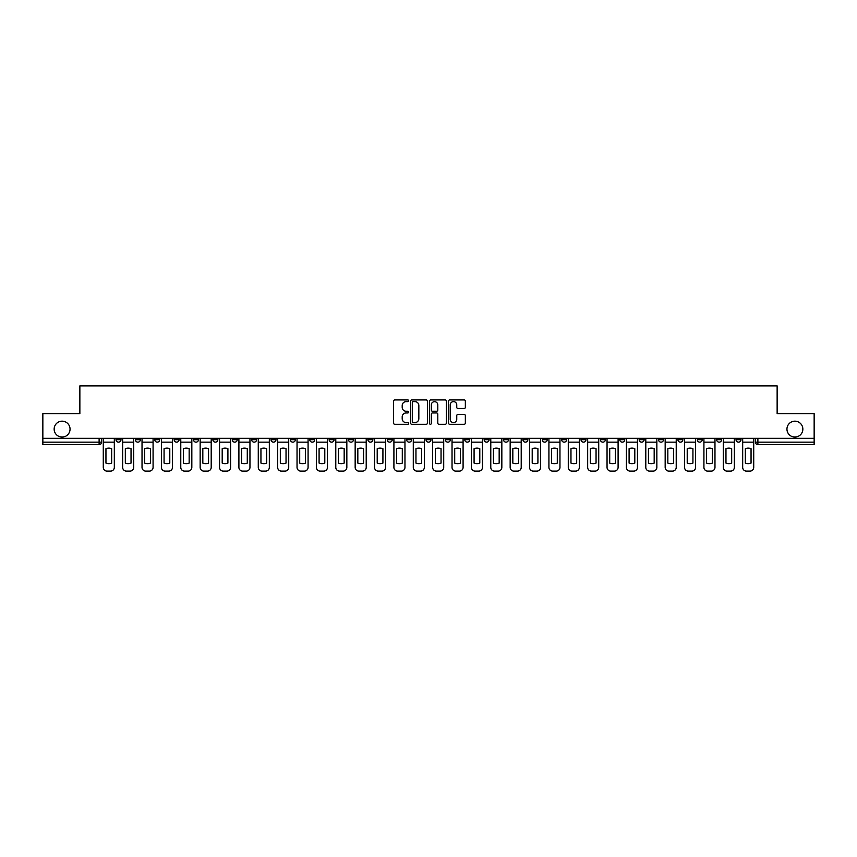 <?xml version="1.0" encoding="UTF-8"?>
<svg xmlns="http://www.w3.org/2000/svg" width="857" height="857" viewBox="0 0 857 857"><rect width="100%" height="100%" fill="white"/><g stroke="black" fill="none" stroke-linecap="round" stroke-linejoin="round"><path stroke-width="1.29" d="M408.628 400.765A0.857 0.857 0 0 0 407.771 399.919L394.82 399.919A1.221 1.221 0 0 0 393.599 401.13L393.599 423.079A1.221 1.221 0 0 0 394.82 424.301L407.771 424.301A0.857 0.857 0 0 0 408.628 423.444A0.857 0.857 0 0 0 407.771 422.587L406.1 422.587A3.899 3.899 0 0 1 402.201 418.687L402.201 416.856A3.899 3.899 0 0 1 406.1 412.956L407.771 412.956A0.857 0.857 0 0 0 408.628 412.11A0.857 0.857 0 0 0 407.771 411.253L406.1 411.253A3.899 3.899 0 0 1 402.201 407.354L402.201 405.522A3.899 3.899 0 0 1 406.1 401.622L407.771 401.622A0.857 0.857 0 0 0 408.628 400.765M786.951 429.121A7.949 7.949 0 0 0 794.9 437.07A7.949 7.949 0 0 0 802.848 429.121A7.949 7.949 0 0 0 794.9 421.173A7.949 7.949 0 0 0 786.951 429.121M54.152 429.121A7.949 7.949 0 0 0 62.1 437.07A7.949 7.949 0 0 0 70.049 429.121A7.949 7.949 0 0 0 62.1 421.173A7.949 7.949 0 0 0 54.152 429.121M639.151 438.313L639.151 439.673L644.121 439.673A2.485 2.485 0 0 1 641.636 442.158A2.485 2.485 0 0 1 639.151 439.673L639.151 438.313M619.772 438.313L619.772 439.673L624.742 439.673A2.485 2.485 0 0 1 622.257 442.158A2.485 2.485 0 0 1 619.772 439.673L619.772 438.313M503.52 438.313L503.52 439.673L508.49 439.673A2.485 2.485 0 0 1 506.005 442.158A2.485 2.485 0 0 1 503.52 439.673L503.52 438.313M484.141 438.313L484.141 439.673L489.111 439.673A2.485 2.485 0 0 1 486.626 442.158A2.485 2.485 0 0 1 484.141 439.673L484.141 438.313M464.773 438.313L464.773 439.673L469.732 439.673A2.485 2.485 0 0 1 467.247 442.158A2.485 2.485 0 0 1 464.773 439.673L464.773 438.313M426.015 438.313L426.015 439.673L430.985 439.673A2.485 2.485 0 0 1 428.5 442.158A2.485 2.485 0 0 1 426.015 439.673L426.015 438.313M387.268 439.673L387.268 438.313L387.268 439.673A2.485 2.485 0 0 0 389.753 442.158A2.485 2.485 0 0 1 387.268 439.673L392.227 439.673A2.485 2.485 0 0 1 389.753 442.158A2.485 2.485 0 0 0 392.227 439.673L392.227 438.313L392.227 439.673M367.889 439.673L367.889 438.313L367.889 439.673A2.485 2.485 0 0 0 370.374 442.158A2.485 2.485 0 0 1 367.889 439.673L372.859 439.673A2.485 2.485 0 0 1 370.374 442.158M348.51 439.673L348.51 438.313L348.51 439.673A2.485 2.485 0 0 0 350.995 442.158A2.485 2.485 0 0 1 348.51 439.673L353.48 439.673A2.485 2.485 0 0 1 350.995 442.158A2.485 2.485 0 0 0 353.48 439.673L353.48 438.313L353.48 439.673M329.142 438.313L329.142 439.673L334.101 439.673A2.485 2.485 0 0 1 331.627 442.158A2.485 2.485 0 0 1 329.142 439.673L329.142 438.313M309.763 438.313L309.763 439.673L314.733 439.673A2.485 2.485 0 0 1 312.248 442.158A2.485 2.485 0 0 1 309.763 439.673L309.763 438.313M290.384 438.313L290.384 439.673L295.354 439.673A2.485 2.485 0 0 1 292.869 442.158A2.485 2.485 0 0 1 290.384 439.673L290.384 438.313M271.016 439.673L271.016 438.313L271.016 439.673A2.485 2.485 0 0 0 273.49 442.158A2.485 2.485 0 0 1 271.016 439.673L275.975 439.673A2.485 2.485 0 0 1 273.49 442.158M232.258 439.673L232.258 438.313L232.258 439.673A2.485 2.485 0 0 0 234.743 442.158A2.485 2.485 0 0 1 232.258 439.673L237.228 439.673A2.485 2.485 0 0 1 234.743 442.158A2.485 2.485 0 0 0 237.228 439.673L237.228 438.313L237.228 439.673M212.879 439.673L212.879 438.313L212.879 439.673A2.485 2.485 0 0 0 215.364 442.158A2.485 2.485 0 0 1 212.879 439.673L217.849 439.673A2.485 2.485 0 0 1 215.364 442.158A2.485 2.485 0 0 0 217.849 439.673L217.849 438.313L217.849 439.673M193.511 439.673L193.511 438.313L193.511 439.673A2.485 2.485 0 0 0 195.996 442.158A2.485 2.485 0 0 1 193.511 439.673L198.481 439.673A2.485 2.485 0 0 1 195.996 442.158A2.485 2.485 0 0 0 198.481 439.673L198.481 438.313L198.481 439.673M174.132 439.673L174.132 438.313L174.132 439.673A2.485 2.485 0 0 0 176.617 442.158A2.485 2.485 0 0 1 174.132 439.673L179.102 439.673A2.485 2.485 0 0 1 176.617 442.158M154.753 439.673L154.753 438.313L154.753 439.673A2.485 2.485 0 0 0 157.238 442.158A2.485 2.485 0 0 1 154.753 439.673L159.723 439.673A2.485 2.485 0 0 1 157.238 442.158A2.485 2.485 0 0 0 159.723 439.673L159.723 438.313L159.723 439.673M135.385 439.673L135.385 438.313L135.385 439.673A2.485 2.485 0 0 0 137.87 442.158A2.485 2.485 0 0 1 135.385 439.673L140.344 439.673A2.485 2.485 0 0 1 137.87 442.158A2.485 2.485 0 0 0 140.344 439.673L140.344 438.313L140.344 439.673M464.13 408.51A1.221 1.221 0 0 0 465.351 407.289L465.351 401.13A1.221 1.221 0 0 0 464.13 399.919L449.743 399.919A1.221 1.221 0 0 0 448.522 401.13L448.522 423.079A1.221 1.221 0 0 0 449.743 424.301L464.13 424.301A1.221 1.221 0 0 0 465.351 423.079L465.351 415.645A1.221 1.221 0 0 0 464.13 414.424L457.97 414.424A1.221 1.221 0 0 0 456.749 415.645L456.749 419.33A3.257 3.257 0 0 1 453.492 422.587A3.257 3.257 0 0 1 450.236 419.33L450.236 404.879A3.257 3.257 0 0 1 453.492 401.622A3.257 3.257 0 0 1 456.749 404.879L456.749 407.289A1.221 1.221 0 0 0 457.97 408.51L464.13 408.51M42.85 438.313L42.85 413.599L79.862 413.599L79.862 385.896L777.138 385.896L777.138 413.599L814.15 413.599L814.15 438.313L42.85 438.313L42.85 442.158L101.597 442.158L101.597 438.313L101.597 442.158A2.485 2.485 0 0 1 99.112 444.644L42.85 444.644L42.85 442.158M427.429 401.13A1.221 1.221 0 0 0 426.218 399.919L411.831 399.919A1.221 1.221 0 0 0 410.61 401.13L410.61 423.079A1.221 1.221 0 0 0 411.831 424.301L426.218 424.301A1.221 1.221 0 0 0 427.429 423.079L427.429 401.13M430.782 399.919L445.169 399.919A1.221 1.221 0 0 1 446.39 401.13L446.39 423.079A1.221 1.221 0 0 1 445.169 424.301L439.02 424.301A1.221 1.221 0 0 1 437.798 423.079L437.798 414.177A1.221 1.221 0 0 0 436.577 412.956L432.496 412.956A1.221 1.221 0 0 0 431.275 414.177L431.275 423.444A0.857 0.857 0 0 1 430.418 424.301A0.857 0.857 0 0 1 429.571 423.444L429.571 401.13A1.221 1.221 0 0 1 430.782 399.919M755.403 438.313L755.403 442.158L814.15 442.158L814.15 444.644L757.888 444.644A2.485 2.485 0 0 1 755.403 442.158A2.485 2.485 0 0 0 757.888 444.644L757.888 438.313M814.15 438.313L814.15 442.158M740.994 438.313L740.994 439.673A2.485 2.485 0 0 1 738.509 442.158A2.485 2.485 0 0 1 736.024 439.673L740.994 439.673M736.024 438.313L736.024 439.673M721.615 438.313L721.615 439.673A2.485 2.485 0 0 1 719.13 442.158A2.485 2.485 0 0 1 716.656 439.673L721.615 439.673M716.656 438.313L716.656 439.673M702.247 438.313L702.247 439.673A2.485 2.485 0 0 1 699.762 442.158A2.485 2.485 0 0 1 697.277 439.673A2.485 2.485 0 0 0 699.762 442.158M697.277 438.313L697.277 439.673L702.247 439.673M682.868 438.313L682.868 439.673A2.485 2.485 0 0 1 680.383 442.158A2.485 2.485 0 0 1 677.898 439.673L682.868 439.673M677.898 438.313L677.898 439.673M663.489 438.313L663.489 439.673A2.485 2.485 0 0 1 661.004 442.158A2.485 2.485 0 0 1 658.519 439.673L663.489 439.673M658.519 438.313L658.519 439.673M644.121 438.313L644.121 439.673M624.742 438.313L624.742 439.673L624.742 438.313M605.363 438.313L605.363 439.673A2.485 2.485 0 0 1 602.878 442.158A2.485 2.485 0 0 1 600.393 439.673L605.363 439.673M600.393 438.313L600.393 439.673M585.984 438.313L585.984 439.673A2.485 2.485 0 0 1 583.51 442.158A2.485 2.485 0 0 1 581.025 439.673L585.984 439.673M581.025 438.313L581.025 439.673M566.616 438.313L566.616 439.673A2.485 2.485 0 0 1 564.131 442.158A2.485 2.485 0 0 1 561.646 439.673L566.616 439.673M561.646 438.313L561.646 439.673M547.237 438.313L547.237 439.673A2.485 2.485 0 0 1 544.752 442.158A2.485 2.485 0 0 1 542.267 439.673L547.237 439.673M542.267 438.313L542.267 439.673M527.858 438.313L527.858 439.673A2.485 2.485 0 0 1 525.373 442.158A2.485 2.485 0 0 1 522.899 439.673L527.858 439.673M522.899 438.313L522.899 439.673M508.49 438.313L508.49 439.673A2.485 2.485 0 0 1 506.005 442.158M489.111 438.313L489.111 439.673M469.732 439.673L469.732 438.313L469.732 439.673A2.485 2.485 0 0 1 467.247 442.158M450.364 438.313L450.364 439.673A2.485 2.485 0 0 1 447.879 442.158A2.485 2.485 0 0 1 445.394 439.673A2.485 2.485 0 0 0 447.879 442.158A2.485 2.485 0 0 0 450.364 439.673L445.394 439.673L445.394 438.313M430.985 439.673L430.985 438.313L430.985 439.673A2.485 2.485 0 0 1 428.5 442.158M411.606 438.313L411.606 439.673A2.485 2.485 0 0 1 409.121 442.158A2.485 2.485 0 0 1 406.636 439.673A2.485 2.485 0 0 0 409.121 442.158M406.636 438.313L406.636 439.673L411.606 439.673M372.859 438.313L372.859 439.673L372.859 438.313M334.101 439.673L334.101 438.313L334.101 439.673A2.485 2.485 0 0 1 331.627 442.158M314.733 439.673L314.733 438.313L314.733 439.673A2.485 2.485 0 0 1 312.248 442.158M295.354 439.673L295.354 438.313L295.354 439.673A2.485 2.485 0 0 1 292.869 442.158M275.975 438.313L275.975 439.673L275.975 438.313M256.607 439.673L256.607 438.313L256.607 439.673A2.485 2.485 0 0 1 254.122 442.158A2.485 2.485 0 0 1 251.637 439.673L256.607 439.673A2.485 2.485 0 0 1 254.122 442.158M251.637 438.313L251.637 439.673M179.102 438.313L179.102 439.673L179.102 438.313M120.976 438.313L120.976 439.673A2.485 2.485 0 0 1 118.491 442.158A2.485 2.485 0 0 1 116.006 439.673A2.485 2.485 0 0 0 118.491 442.158A2.485 2.485 0 0 0 120.976 439.673L120.976 438.313M116.006 438.313L116.006 439.673L120.976 439.673M99.112 438.313L99.112 444.644A2.485 2.485 0 0 0 101.597 442.158M413.17 401.622A0.857 0.857 0 0 0 412.313 402.479L412.313 421.74A0.857 0.857 0 0 0 413.17 422.587L414.938 422.587A3.899 3.899 0 0 0 418.837 418.687L418.837 405.522A3.899 3.899 0 0 0 414.938 401.622L413.17 401.622M437.798 404.943A3.257 3.257 0 0 0 434.531 401.687A3.257 3.257 0 0 0 431.275 404.943L431.275 410.032A1.221 1.221 0 0 0 432.496 411.253L436.577 411.253A1.221 1.221 0 0 0 437.798 410.032L437.798 404.943M103.279 442.158L103.279 467.376A3.728 3.728 149.7 0 0 106.996 471.104L110.607 471.104A3.728 3.728 -30.3 0 0 114.324 467.376L114.324 442.158L103.279 442.158L103.279 438.313M114.324 442.158L114.324 438.313M111.656 463.101L111.656 448.672A7.702 7.702 149.7 0 0 105.947 448.672L105.947 463.101A7.702 7.702 -30.3 0 0 111.656 463.101M122.647 442.158L122.647 467.376A3.728 3.728 149.7 0 0 126.375 471.104L129.975 471.104A3.728 3.728 -30.3 0 0 133.703 467.376L133.703 442.158L122.647 442.158L122.647 438.313M133.703 442.158L133.703 438.313M131.035 463.101L131.035 448.672A7.702 7.702 149.7 0 0 125.326 448.672L125.326 463.101A7.702 7.702 -30.3 0 0 131.035 463.101M142.026 442.158L142.026 467.376A3.728 3.728 149.7 0 0 145.754 471.104L149.354 471.104A3.728 3.728 -30.3 0 0 153.082 467.376L153.082 442.158L142.026 442.158L142.026 438.313M153.082 442.158L153.082 438.313M150.414 463.101L150.414 448.672A7.702 7.702 149.7 0 0 144.694 448.672L144.694 463.101A7.702 7.702 -30.3 0 0 150.414 463.101M161.405 442.158L161.405 467.376A3.728 3.728 149.7 0 0 165.122 471.104L168.733 471.104A3.728 3.728 -30.3 0 0 172.461 467.376L172.461 442.158L161.405 442.158L161.405 438.313M172.461 442.158L172.461 438.313M169.782 463.101L169.782 448.672A7.702 7.702 149.7 0 0 164.073 448.672L164.073 463.101A7.702 7.702 -30.3 0 0 169.782 463.101M180.773 442.158L180.773 467.376A3.728 3.728 149.7 0 0 184.501 471.104L188.101 471.104A3.728 3.728 -30.3 0 0 191.829 467.376L191.829 442.158L180.773 442.158L180.773 438.313M191.829 442.158L191.829 438.313M189.161 463.101L189.161 448.672A7.702 7.702 149.7 0 0 183.452 448.672L183.452 463.101A7.702 7.702 -30.3 0 0 189.161 463.101M200.152 442.158L200.152 467.376A3.728 3.728 149.7 0 0 203.88 471.104L207.48 471.104A3.728 3.728 -30.3 0 0 211.208 467.376L211.208 442.158L200.152 442.158L200.152 438.313M211.208 442.158L211.208 438.313M208.54 463.101L208.54 448.672A7.702 7.702 149.7 0 0 202.82 448.672L202.82 463.101A7.702 7.702 -30.3 0 0 208.54 463.101M219.531 442.158L219.531 467.376A3.728 3.728 149.7 0 0 223.259 471.104L226.859 471.104A3.728 3.728 -30.3 0 0 230.587 467.376L230.587 442.158L219.531 442.158L219.531 438.313M230.587 442.158L230.587 438.313M227.908 463.101L227.908 448.672A7.702 7.702 149.7 0 0 222.199 448.672L222.199 463.101A7.702 7.702 -30.3 0 0 227.908 463.101M238.899 442.158L238.899 467.376A3.728 3.728 149.7 0 0 242.627 471.104L246.238 471.104A3.728 3.728 -30.3 0 0 249.955 467.376L249.955 442.158L238.899 442.158L238.899 438.313M249.955 442.158L249.955 438.313M247.287 463.101L247.287 448.672A7.702 7.702 149.7 0 0 241.578 448.672L241.578 463.101A7.702 7.702 -30.3 0 0 247.287 463.101M258.278 442.158L258.278 467.376A3.728 3.728 149.7 0 0 262.006 471.104L265.606 471.104A3.728 3.728 -30.3 0 0 269.334 467.376L269.334 442.158L258.278 442.158L258.278 438.313M269.334 442.158L269.334 438.313M266.666 463.101L266.666 448.672A7.702 7.702 149.7 0 0 260.946 448.672L260.946 463.101A7.702 7.702 -30.3 0 0 266.666 463.101M277.657 442.158L277.657 467.376A3.728 3.728 149.7 0 0 281.385 471.104L284.985 471.104A3.728 3.728 -30.3 0 0 288.713 467.376L288.713 442.158L277.657 442.158L277.657 438.313M288.713 442.158L288.713 438.313M286.034 463.101L286.034 448.672A7.702 7.702 149.7 0 0 280.325 448.672L280.325 463.101A7.702 7.702 -30.3 0 0 286.034 463.101M297.036 442.158L297.036 467.376A3.728 3.728 149.7 0 0 300.753 471.104L304.364 471.104A3.728 3.728 -30.3 0 0 308.081 467.376L308.081 442.158L297.036 442.158L297.036 438.313M308.081 442.158L308.081 438.313M305.413 463.101L305.413 448.672A7.702 7.702 149.7 0 0 299.704 448.672L299.704 463.101A7.702 7.702 -30.3 0 0 305.413 463.101M316.404 442.158L316.404 467.376A3.728 3.728 149.7 0 0 320.132 471.104L323.732 471.104A3.728 3.728 -30.3 0 0 327.46 467.376L327.46 442.158L316.404 442.158L316.404 438.313M327.46 442.158L327.46 438.313M324.792 463.101L324.792 448.672A7.702 7.702 149.7 0 0 319.083 448.672L319.083 463.101A7.702 7.702 -30.3 0 0 324.792 463.101M335.783 442.158L335.783 467.376A3.728 3.728 149.7 0 0 339.511 471.104L343.111 471.104A3.728 3.728 -30.3 0 0 346.839 467.376L346.839 442.158L335.783 442.158L335.783 438.313M346.839 442.158L346.839 438.313M344.171 463.101L344.171 448.672A7.702 7.702 149.7 0 0 338.451 448.672L338.451 463.101A7.702 7.702 -30.3 0 0 344.171 463.101M355.162 442.158L355.162 467.376A3.728 3.728 149.7 0 0 358.879 471.104L362.49 471.104A3.728 3.728 -30.3 0 0 366.218 467.376L366.218 442.158L355.162 442.158L355.162 438.313M366.218 442.158L366.218 438.313M363.539 463.101L363.539 448.672A7.702 7.702 149.7 0 0 357.83 448.672L357.83 463.101A7.702 7.702 -30.3 0 0 363.539 463.101M374.53 442.158L374.53 467.376A3.728 3.728 149.7 0 0 378.258 471.104L381.858 471.104A3.728 3.728 -30.3 0 0 385.586 467.376L385.586 442.158L374.53 442.158L374.53 438.313M385.586 442.158L385.586 438.313M382.918 463.101L382.918 448.672A7.702 7.702 149.7 0 0 377.209 448.672L377.209 463.101A7.702 7.702 -30.3 0 0 382.918 463.101M393.909 442.158L393.909 467.376A3.728 3.728 149.7 0 0 397.637 471.104L401.237 471.104A3.728 3.728 -30.3 0 0 404.965 467.376L404.965 442.158L393.909 442.158L393.909 438.313M404.965 442.158L404.965 438.313M402.297 463.101L402.297 448.672A7.702 7.702 149.7 0 0 396.577 448.672L396.577 463.101A7.702 7.702 -30.3 0 0 402.297 463.101M413.288 442.158L413.288 467.376A3.728 3.728 149.7 0 0 417.016 471.104L420.616 471.104A3.728 3.728 -30.3 0 0 424.344 467.376L424.344 442.158L413.288 442.158L413.288 438.313M424.344 442.158L424.344 438.313M421.665 463.101L421.665 448.672A7.702 7.702 149.7 0 0 415.956 448.672L415.956 463.101A7.702 7.702 -30.3 0 0 421.665 463.101M432.656 442.158L432.656 467.376A3.728 3.728 149.7 0 0 436.384 471.104L439.984 471.104A3.728 3.728 -30.3 0 0 443.712 467.376L443.712 442.158L432.656 442.158L432.656 438.313M443.712 442.158L443.712 438.313M441.044 463.101L441.044 448.672A7.702 7.702 149.7 0 0 435.335 448.672L435.335 463.101A7.702 7.702 -30.3 0 0 441.044 463.101M452.035 442.158L452.035 467.376A3.728 3.728 149.7 0 0 455.763 471.104L459.363 471.104A3.728 3.728 -30.3 0 0 463.091 467.376L463.091 442.158L452.035 442.158L452.035 438.313M463.091 442.158L463.091 438.313M460.423 463.101L460.423 448.672A7.702 7.702 149.7 0 0 454.703 448.672L454.703 463.101A7.702 7.702 -30.3 0 0 460.423 463.101M471.414 442.158L471.414 467.376A3.728 3.728 149.7 0 0 475.142 471.104L478.742 471.104A3.728 3.728 -30.3 0 0 482.47 467.376L482.47 442.158L471.414 442.158L471.414 438.313M482.47 442.158L482.47 438.313M479.791 463.101L479.791 448.672A7.702 7.702 149.7 0 0 474.082 448.672L474.082 463.101A7.702 7.702 -30.3 0 0 479.791 463.101M490.782 442.158L490.782 467.376A3.728 3.728 149.7 0 0 494.51 471.104L498.121 471.104A3.728 3.728 -30.3 0 0 501.838 467.376L501.838 442.158L490.782 442.158L490.782 438.313M501.838 442.158L501.838 438.313M499.17 463.101L499.17 448.672A7.702 7.702 149.7 0 0 493.461 448.672L493.461 463.101A7.702 7.702 -30.3 0 0 499.17 463.101M510.161 442.158L510.161 467.376A3.728 3.728 149.7 0 0 513.889 471.104L517.489 471.104A3.728 3.728 -30.3 0 0 521.217 467.376L521.217 442.158L510.161 442.158L510.161 438.313M521.217 442.158L521.217 438.313M518.549 463.101L518.549 448.672A7.702 7.702 149.7 0 0 512.829 448.672L512.829 463.101A7.702 7.702 -30.3 0 0 518.549 463.101M529.54 442.158L529.54 467.376A3.728 3.728 149.7 0 0 533.268 471.104L536.868 471.104A3.728 3.728 -30.3 0 0 540.596 467.376L540.596 442.158L529.54 442.158L529.54 438.313M540.596 442.158L540.596 438.313M537.917 463.101L537.917 448.672A7.702 7.702 149.7 0 0 532.208 448.672L532.208 463.101A7.702 7.702 -30.3 0 0 537.917 463.101M548.919 442.158L548.919 467.376A3.728 3.728 149.7 0 0 552.636 471.104L556.247 471.104A3.728 3.728 -30.3 0 0 559.964 467.376L559.964 442.158L548.919 442.158L548.919 438.313M559.964 442.158L559.964 438.313M557.296 463.101L557.296 448.672A7.702 7.702 149.7 0 0 551.587 448.672L551.587 463.101A7.702 7.702 -30.3 0 0 557.296 463.101M568.287 442.158L568.287 467.376A3.728 3.728 149.7 0 0 572.015 471.104L575.615 471.104A3.728 3.728 -30.3 0 0 579.343 467.376L579.343 442.158L568.287 442.158L568.287 438.313M579.343 442.158L579.343 438.313M576.675 463.101L576.675 448.672A7.702 7.702 149.7 0 0 570.966 448.672L570.966 463.101A7.702 7.702 -30.3 0 0 576.675 463.101M587.666 442.158L587.666 467.376A3.728 3.728 149.7 0 0 591.394 471.104L594.994 471.104A3.728 3.728 -30.3 0 0 598.722 467.376L598.722 442.158L587.666 442.158L587.666 438.313M598.722 442.158L598.722 438.313M596.054 463.101L596.054 448.672A7.702 7.702 149.7 0 0 590.334 448.672L590.334 463.101A7.702 7.702 -30.3 0 0 596.054 463.101M607.045 442.158L607.045 467.376A3.728 3.728 149.7 0 0 610.762 471.104L614.373 471.104A3.728 3.728 -30.3 0 0 618.101 467.376L618.101 442.158L607.045 442.158L607.045 438.313M618.101 442.158L618.101 438.313M615.422 463.101L615.422 448.672A7.702 7.702 149.7 0 0 609.713 448.672L609.713 463.101A7.702 7.702 -30.3 0 0 615.422 463.101M626.413 442.158L626.413 467.376A3.728 3.728 149.7 0 0 630.141 471.104L633.741 471.104A3.728 3.728 -30.3 0 0 637.469 467.376L637.469 442.158L626.413 442.158L626.413 438.313M637.469 442.158L637.469 438.313M634.801 463.101L634.801 448.672A7.702 7.702 149.7 0 0 629.092 448.672L629.092 463.101A7.702 7.702 -30.3 0 0 634.801 463.101M645.792 442.158L645.792 467.376A3.728 3.728 149.7 0 0 649.52 471.104L653.12 471.104A3.728 3.728 -30.3 0 0 656.848 467.376L656.848 442.158L645.792 442.158L645.792 438.313M656.848 442.158L656.848 438.313M654.18 463.101L654.18 448.672A7.702 7.702 149.7 0 0 648.46 448.672L648.46 463.101A7.702 7.702 -30.3 0 0 654.18 463.101M665.171 442.158L665.171 467.376A3.728 3.728 149.7 0 0 668.899 471.104L672.499 471.104A3.728 3.728 -30.3 0 0 676.227 467.376L676.227 442.158L665.171 442.158L665.171 438.313M676.227 442.158L676.227 438.313M673.548 463.101L673.548 448.672A7.702 7.702 149.7 0 0 667.839 448.672L667.839 463.101A7.702 7.702 -30.3 0 0 673.548 463.101M684.539 442.158L684.539 467.376A3.728 3.728 149.7 0 0 688.267 471.104L691.878 471.104A3.728 3.728 -30.3 0 0 695.595 467.376L695.595 442.158L684.539 442.158L684.539 438.313M695.595 442.158L695.595 438.313M692.927 463.101L692.927 448.672A7.702 7.702 149.7 0 0 687.218 448.672L687.218 463.101A7.702 7.702 -30.3 0 0 692.927 463.101M703.918 442.158L703.918 467.376A3.728 3.728 149.7 0 0 707.646 471.104L711.246 471.104A3.728 3.728 -30.3 0 0 714.974 467.376L714.974 442.158L703.918 442.158L703.918 438.313M714.974 442.158L714.974 438.313M712.306 463.101L712.306 448.672A7.702 7.702 149.7 0 0 706.586 448.672L706.586 463.101A7.702 7.702 -30.3 0 0 712.306 463.101M723.297 442.158L723.297 467.376A3.728 3.728 149.7 0 0 727.025 471.104L730.625 471.104A3.728 3.728 -30.3 0 0 734.353 467.376L734.353 442.158L723.297 442.158L723.297 438.313M734.353 442.158L734.353 438.313M731.674 463.101L731.674 448.672A7.702 7.702 149.7 0 0 725.965 448.672L725.965 463.101A7.702 7.702 -30.3 0 0 731.674 463.101M742.676 442.158L742.676 467.376A3.728 3.728 149.7 0 0 746.393 471.104L750.004 471.104A3.728 3.728 -30.3 0 0 753.721 467.376L753.721 442.158L742.676 442.158L742.676 438.313M753.721 442.158L753.721 438.313M751.053 463.101L751.053 448.672A7.702 7.702 149.7 0 0 745.344 448.672L745.344 463.101A7.702 7.702 -30.3 0 0 751.053 463.101"/></g></svg>
